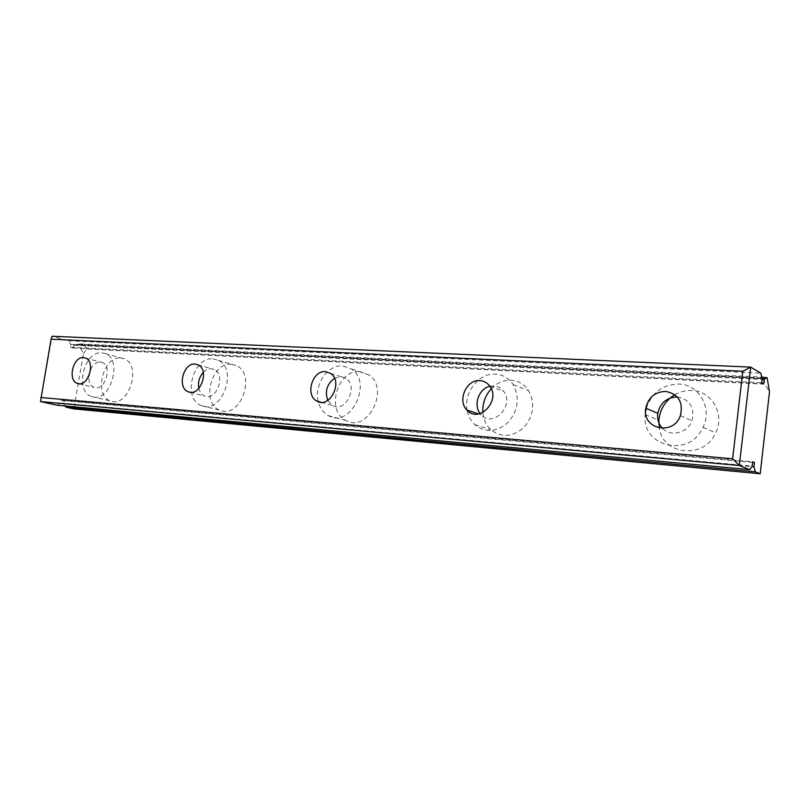 <?xml version="1.0" encoding="UTF-8"?>
<svg xmlns="http://www.w3.org/2000/svg" width="810" height="810" viewBox="0 0 810 810"><rect width="100%" height="100%" fill="white"/><g stroke="black" fill="none" stroke-linecap="round" stroke-linejoin="round"><path stroke-width="0.61" stroke-dasharray="4.05 3.04" d="M40.5 401.568L52.083 336.241L68.435 340.757L70.845 344.402L70.338 347.247L73.244 348.037L73.74 345.202L78.691 344.068L83.389 353.788L73.791 408.888M65.094 405.962L63.494 403.643L751.801 466.621M57.095 405.223L60.558 402.995L61.064 400.12L64 400.778L63.494 403.643M83.389 353.788L86.71 348.948L765.015 384.203L769.5 391.848M674.821 394.723C680.197 391.625 685.918 390.228 691.983 390.511C711.706 390.876 725.183 414.244 715.716 432.824C704.346 459.584 662.853 455.22 659.299 428.085M491.255 388.78C497.016 382.836 503.678 379.981 511.242 380.224C518.552 380.791 524.343 384.244 528.626 390.582C535.268 403.37 533.679 415.662 523.867 427.457C512.497 437.228 501.441 437.957 490.718 429.644C486.091 425.159 483.469 419.448 482.871 412.482M359.873 371.608L368.833 374.807C390.248 388.597 367.7 433.38 346.022 420.481C325.448 411.197 337.385 369.117 359.873 371.608M231.265 364.287L236.581 365.735C256.74 374.615 240.043 419.469 220.067 410.265C200.738 403.957 211.015 361.989 231.265 364.287M120.639 357.99L124.132 358.789C142.266 365.026 128.668 408.129 110.808 401.021C93.352 396.414 102.657 355.894 120.639 357.99M78.691 344.068L84.655 344.685L86.71 348.948M74.581 344.685L762.149 378.675M80.696 343.946L761.815 377.116M73.74 345.202L762.058 379.485M64 400.778L752.571 462.368M73.244 348.037L763.465 383.808M61.064 400.12L752.642 461.781M70.338 347.247L761.673 382.766M60.558 402.995L752.156 466.084M70.845 344.402L762.159 378.533M68.435 340.757L760.853 373.218M84.655 344.685L763.972 378.027L765.015 384.203M765.885 377.318L763.972 378.027M646.279 408.392C651.766 392.597 662.661 384.487 678.972 384.061C699.02 384.375 712.699 408.23 703.029 427.255C689.624 458.642 641.064 446.796 645.226 414.609L645.56 411.703M467.137 410.164C463.512 392.496 478.963 372.691 495.578 374.139C502.98 374.686 508.842 378.189 513.155 384.649C519.858 397.68 518.218 410.225 508.245 422.293C496.692 432.297 485.504 433.067 474.67 424.612C470.752 420.835 468.251 416.077 467.167 410.305M318.229 401.446C313.885 384.952 327.756 364.459 342.569 365.857L351.601 369.087C373.177 383.059 350.274 428.763 328.435 415.672C323.332 412.877 319.95 408.22 318.289 401.719M212.979 358.85L218.315 360.298C238.585 369.259 221.616 414.943 201.538 405.638C182.128 399.279 192.608 356.582 212.979 358.85M101.807 352.836L105.31 353.636C123.495 359.903 109.674 403.744 91.773 396.566C74.267 391.939 83.764 350.77 101.807 352.836M677.231 396.92L677.403 396.93C690.039 399.593 694.869 407.521 691.912 420.724C687.731 432.996 670.812 437.258 662.58 428.389M489.827 386.238L493.958 385.833C497.988 386.147 501.238 387.99 503.719 391.351C514.887 405.658 492.824 428.328 481.18 414.771L480.158 413.576M334.49 378.24L340.949 376.579L345.89 378.27C358.982 386.248 345.283 413.677 332.363 405.486L327.767 400.444M203.29 372.377C205.77 369.846 208.464 368.631 211.359 368.742L214.275 369.512C226.375 374.595 216.321 401.699 204.484 395.968C201.639 394.693 199.766 392.192 198.855 388.466M90.609 369.299C93.12 364.47 96.319 362.04 100.217 362.019L102.131 362.445C112.904 366.009 104.743 391.868 94.233 387.494C90.447 385.833 88.634 382.097 88.776 376.285M645.226 414.609L658.844 420.299M703.029 427.255L715.716 432.824M474.67 424.612L490.718 429.644M513.155 384.649L528.626 390.582M328.435 415.672L346.022 420.481M351.601 369.087L368.833 374.807M201.538 405.638L220.067 410.265M218.315 360.298L236.581 365.735M91.773 396.566L110.808 401.021M105.31 353.636L124.132 358.789M680.4 415.631L691.912 420.724M478.619 413.93L481.18 414.771M489.807 386.198L503.719 391.351M321.175 402.286L332.363 405.486M330.5 373.359L345.89 378.27M190.198 392.263L204.484 395.968M198.045 364.834L214.275 369.512M78.58 383.697L94.233 387.494M85.445 358.01L102.131 362.445"/><path stroke-width="1.21" d="M762.149 378.675L764.508 378.786L767.131 377.703L769.5 391.848L760.195 473.759L73.791 408.888L65.914 407.157L65.094 405.962M752.571 462.368L754.474 462.54L752.642 461.781L752.156 466.084L749.807 469.658L57.095 405.223L40.5 401.568L739.338 465.517L750.698 367.122L760.853 373.218L762.159 378.533L761.673 382.766L763.465 383.808L764.508 378.786M659.299 428.085L658.844 420.299C659.958 409.232 665.283 400.707 674.821 394.723M482.871 412.482C482.416 403.451 485.21 395.543 491.255 388.78M760.195 473.759L755.315 471.835L753.978 466.823L751.801 466.621M65.914 407.157L755.315 471.835M767.131 377.703L761.815 377.116M762.058 379.485L763.941 379.586M754.474 462.54L753.978 466.823M749.807 469.658L739.338 465.517L732.635 458.784L742.8 371.243L51.091 339.198L52.083 336.241L750.698 367.122L742.8 371.243M40.5 401.568L51.091 339.198M645.56 411.703L646.279 408.392M40.743 397.497L732.635 458.784M665.709 391.412C678.527 394.085 683.417 402.165 680.4 415.631C673.434 436.327 641.56 428.966 645.762 408.169C648.344 397.426 654.996 391.848 665.709 391.412M479.955 380.619C484.015 380.933 487.296 382.786 489.807 386.198C501.066 400.737 478.7 423.863 466.965 410.103C457.022 400.646 466.459 379.141 479.955 380.619M325.519 371.648L330.5 373.359C343.683 381.419 329.791 409.333 316.801 401.041C304.914 395.209 312.356 370.13 325.519 371.648M195.119 364.065L198.045 364.834C210.185 369.967 199.999 397.507 188.123 391.716C176.894 387.798 183.262 362.667 195.119 364.065M83.531 357.585L85.445 358.01C96.248 361.584 87.976 387.828 77.436 383.424C67.291 380.589 73.032 356.309 83.531 357.585M662.58 428.389C658.631 424.248 657.031 419.226 657.771 413.323C660.261 402.874 666.751 397.406 677.231 396.92M480.158 413.576C473.091 404.99 478.902 388.547 489.827 386.238M327.767 400.444C324.678 391.433 326.926 384.031 334.49 378.24M198.855 388.466C197.782 382.401 199.27 377.045 203.29 372.377M88.776 376.285L90.609 369.299M645.762 408.169L657.771 413.323M466.965 410.103L478.619 413.93M316.801 401.041L321.175 402.286M188.123 391.716L190.198 392.263M77.436 383.424L78.58 383.697"/></g></svg>
